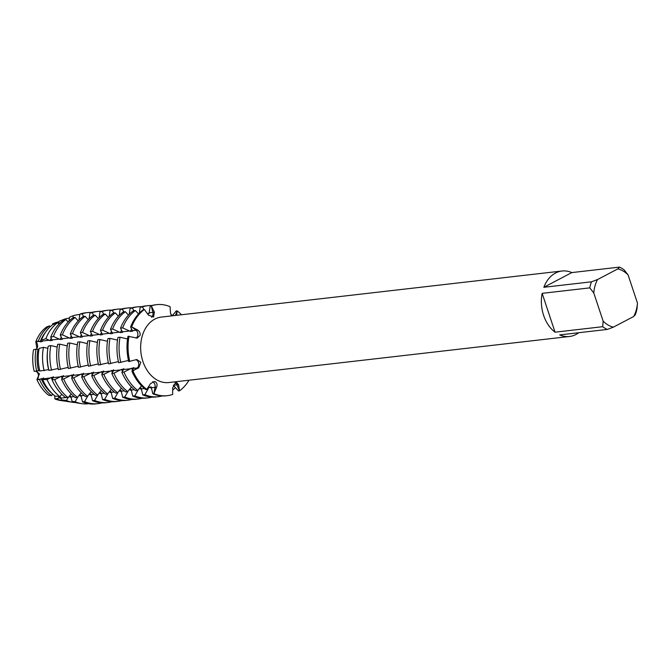 <?xml version="1.0" encoding="UTF-8"?>
<svg xmlns="http://www.w3.org/2000/svg" width="671" height="671" viewBox="0 0 671 671"><rect width="100%" height="100%" fill="white"/><g stroke="black" fill="none" stroke-linecap="round" stroke-linejoin="round"><path stroke-width="1.01" d="M153.013 381.958A4.412 3.246 83.4 0 0 152.661 381.782A4.412 3.246 -96.6 0 1 155.051 387.31A4.412 3.246 83.4 0 0 153.013 381.958M112.527 333.512L110.505 329.276L112.611 329.033L120.47 332.598L122.575 332.355L120.554 328.127L122.659 327.884L130.518 331.44L132.623 331.197L130.602 326.97L131.65 326.844L136.07 330.249A4.412 3.246 -96.6 0 1 137.874 334.384A4.412 3.246 -96.6 0 1 136.003 338.125A4.412 3.246 83.4 0 0 137.672 335.835A4.412 3.246 83.4 0 0 136.07 330.249L131.65 326.844L137.572 330.023C139.635 331.306 140.457 333.11 140.038 335.441L137.245 338.075L127.976 336.297A45.821 33.726 83.4 0 0 128.723 361.577L136.792 359.522L140.826 362.306L138.687 367.834L131.902 371.138A45.821 33.726 83.4 0 0 145.699 389.566L146.748 389.448L150.514 383.636L154.204 381.497L155.487 381.883C157.081 383.099 157.459 384.877 156.595 387.226L153.877 393.651L155.051 387.31L153.877 393.651L152.82 393.776L151.168 386.949L149.071 387.192A38.306 28.199 -96.6 0 0 151.487 388.081M138.461 362.508A4.412 3.246 83.4 0 0 135.76 359.723A4.412 3.246 -96.6 0 1 138.671 363.363A4.412 3.246 -96.6 0 1 137.186 367.976A4.412 3.246 83.4 0 0 138.461 362.508M147.503 313.81L149.012 313.634L150.237 306.018L151.285 305.901L152.845 312.35A4.412 3.246 -96.6 0 1 151.554 317.266A4.412 3.246 83.4 0 0 152.845 312.35L151.285 305.901L154.38 312.074L153.575 317.031L148.492 315.169L144.391 309.524L143.342 309.641A45.821 33.726 83.4 0 0 130.602 326.97M172.64 394.431A45.821 33.726 -96.6 0 1 167.196 395.68A45.821 33.726 -96.6 0 1 153.877 393.651A45.821 33.726 -96.6 0 0 172.64 394.431L172.682 387.897L175.425 382.713L176.59 382.428L178.578 384.802L179.534 390.807L176.968 384.877A4.412 3.246 83.4 0 0 175.215 382.831A4.412 3.246 -96.6 0 1 176.968 384.877L179.534 390.807L178.478 390.925L173.269 385.246M633.667 316.502A29.65 21.824 -96.6 0 0 637.45 303.057L637.014 308.668A32.946 24.257 -96.6 0 1 635.311 314.733L633.667 316.502L613.403 327.146A29.65 21.824 -96.6 0 1 603.128 321.09L602.692 326.702L555.06 332.179A32.946 24.257 -96.6 0 1 543.619 315.378A32.946 24.257 -96.6 0 1 542.143 293.344L589.775 287.867A32.946 24.257 -96.6 0 1 591.486 281.812L543.846 287.289L571.835 272.585L619.467 267.108L617.823 268.886L597.559 279.53L591.486 281.812M578.746 332.715A32.946 24.257 -96.6 0 1 569.528 336.481A32.946 24.257 -96.6 0 1 559.689 334.904L607.322 329.427A32.946 24.257 -96.6 0 1 602.692 326.702M569.528 336.481L168.798 382.545A32.946 24.257 -96.6 0 1 142.898 361.443A32.946 24.257 -96.6 0 1 161.275 317.081L561.996 271.009A32.946 24.257 -96.6 0 1 571.835 272.585M52.766 394.162L51.524 395.613L48.698 395.269A39.17 28.828 -96.6 0 1 36.905 379.518L39.455 373.89L36.226 371.214L39.455 373.89L36.93 379.501A4.412 3.246 83.4 0 0 38.415 374.921A4.412 3.246 83.4 0 0 35.546 371.256M62.084 400.679A39.17 28.828 -96.6 0 1 54.787 398.868L54.796 398.834A4.412 3.246 83.4 0 0 54.485 395.638M146.748 389.448A45.821 33.726 -96.6 0 1 132.959 371.021L137.186 367.976L132.959 371.021A45.821 33.726 -96.6 0 0 146.748 389.448M189.012 380.222A45.821 33.726 -96.6 0 1 179.534 390.807A45.821 33.726 -96.6 0 0 189.012 380.222M52.715 324.655A4.412 3.246 83.4 0 0 52.581 323.875L52.917 324.521L52.581 323.85L55.483 322.701L55.919 323.355M36.36 349.197A4.412 3.246 83.4 0 0 35.815 341.774L36.997 349.348L35.798 341.757A39.17 28.828 -96.6 0 1 46.685 326.945A39.17 28.828 -96.6 0 0 35.798 341.757L38.348 340.985L40.092 341.833L42.198 341.589L41.485 340.038L45.863 338.712L50.14 340.683L52.246 340.44L50.728 337.245L53.386 336.439L60.189 339.526L62.294 339.283L60.264 335.055L62.369 334.812L70.229 338.369L72.342 338.125L70.312 333.898L72.418 333.655L80.277 337.219L82.39 336.976L80.361 332.741L82.466 332.497L90.325 336.062L92.439 335.819L90.409 331.591L92.514 331.348L100.373 334.904L102.478 334.661L100.457 330.434L102.562 330.191L110.421 333.747L112.527 333.504M172.279 315.815L176.121 311L177.178 310.883L175.399 315.454L177.178 310.883L176.674 315.311M171.575 315.89L170.468 312.736L170.048 306.681A45.821 33.726 -96.6 0 0 151.285 305.901A45.821 33.726 -96.6 0 1 156.729 304.642A45.821 33.726 -96.6 0 1 170.048 306.681M177.178 310.883A45.821 33.726 -96.6 0 1 181.48 314.758A45.821 33.726 -96.6 0 0 177.178 310.883M131.65 326.844A45.821 33.726 -96.6 0 1 144.391 309.524A45.821 33.726 -96.6 0 0 131.65 326.844M129.771 361.451A45.821 33.726 -96.6 0 1 129.025 336.171A45.821 33.726 -96.6 0 0 129.771 361.451M34.187 371.34A39.17 28.828 -96.6 0 1 33.55 349.725A39.17 28.828 -96.6 0 0 34.187 371.34L39.723 370.644M543.846 287.289A32.946 24.257 -96.6 0 1 561.996 271.009M589.775 287.867L593.776 292.975A29.65 21.824 -96.6 0 1 597.559 279.53M593.776 292.975L603.128 321.09M637.45 303.057L628.098 274.942L624.097 269.843A32.946 24.257 -96.6 0 0 619.467 267.108M617.823 268.886A29.65 21.824 -96.6 0 1 628.098 274.942M555.06 332.179L542.143 293.344M607.322 329.427L613.403 327.146M58.645 323.766L59.056 321.292L64.03 319.329L64.5 320.017M68.937 321.233L69.558 317.148L72.585 315.949L73.726 317.643M78.977 320.075L79.899 314.103L82.005 313.86L83.774 316.486M89.025 318.918L89.948 312.954L92.053 312.711L93.823 315.336M99.073 317.769L99.996 311.797L102.101 311.554L103.871 314.179M109.121 316.611L110.044 310.639L112.149 310.396L113.919 313.022M119.17 315.454L120.092 309.482L122.197 309.247L123.967 311.872M129.218 314.305L130.14 308.333L132.246 308.09L134.015 310.715M139.266 313.147L140.189 307.175L142.294 306.932L144.064 309.557M50.241 326.702L49.469 325.863L46.685 326.945M138.503 313.953L135.399 310.556L133.294 310.799A45.821 33.726 83.4 0 0 120.554 328.127M128.455 315.102L125.351 311.713L123.246 311.956A45.821 33.726 83.4 0 0 110.505 329.276M118.406 316.259L115.303 312.862L113.198 313.105A45.821 33.726 83.4 0 0 100.457 330.434M108.358 317.417L105.255 314.02L103.149 314.263A45.821 33.726 83.4 0 0 90.409 331.591M98.31 318.566L95.207 315.177L93.101 315.42A45.821 33.726 83.4 0 0 80.361 332.741M88.27 319.723L85.158 316.326L83.053 316.569A45.821 33.726 83.4 0 0 70.312 333.898M78.222 320.881L75.11 317.484L73.005 317.727A45.821 33.726 83.4 0 0 60.264 335.055M68.174 322.038L65.842 319.497L62.948 320.621A43.959 32.359 83.4 0 0 50.728 337.245M58.939 324.085L57.656 322.676L52.883 324.538A40.99 30.178 83.4 0 0 41.485 340.038M47.851 348.324L43.439 347.343L39.136 348.375A40.99 30.178 83.4 0 0 39.807 370.996L48.731 369.604M57.203 347.058L50.82 345.557L48.203 346.186A43.959 32.359 83.4 0 0 48.924 370.442L58.125 368.538M67.251 345.909L59.744 344.139L57.639 344.382A45.821 33.726 83.4 0 0 58.385 369.662L68.174 367.381M77.299 344.751L69.792 342.982L67.687 343.225A45.821 33.726 83.4 0 0 68.434 368.505L78.222 366.232M87.347 343.594L79.841 341.824L77.735 342.067A45.821 33.726 83.4 0 0 78.482 367.347L88.27 365.074M97.396 342.436L89.889 340.675L87.784 340.918A45.821 33.726 83.4 0 0 88.53 366.198L98.318 363.917M107.444 341.287L99.937 339.518L97.832 339.761A45.821 33.726 83.4 0 0 98.578 365.041L108.366 362.768M117.492 340.13L109.985 338.36L107.88 338.603A45.821 33.726 83.4 0 0 108.627 363.883L118.415 361.61M127.54 338.972L120.034 337.211L117.928 337.446A45.821 33.726 83.4 0 0 118.675 362.734L128.463 360.453M132.959 368.798L133.814 367.473M133.714 367.985L131.608 368.228L123.959 372.053L121.854 372.296L123.489 369.553L130.786 368.715M122.91 369.956L123.766 368.622M123.665 369.142L121.56 369.385L113.911 373.21L111.805 373.453L113.441 370.711L120.738 369.872M112.862 371.105L113.718 369.78M113.617 370.291L111.512 370.535L103.862 374.368L101.757 374.611L103.393 371.868L110.69 371.029M102.814 372.262L103.669 370.937M103.569 371.449L101.464 371.692L93.814 375.517L91.709 375.76L93.344 373.017L100.642 372.179M92.766 373.42L93.621 372.086M93.521 372.606L91.415 372.85L83.766 376.674L81.661 376.917L83.296 374.175L90.593 373.336M82.726 374.569L83.573 373.244M83.472 373.764L81.367 373.999L73.718 377.832L71.612 378.075L73.248 375.332L80.545 374.493M72.678 375.726L73.525 374.401M73.424 374.913L71.319 375.156L63.67 378.989L61.564 379.224L63.2 376.481L70.497 375.643M62.629 376.884L63.477 375.559M63.376 376.07L61.271 376.314L54.661 379.635L51.977 379.618L53.152 377.639L60.449 376.8M52.581 378.041L53.428 376.708M53.328 377.228L51.222 377.471L47.071 379.585L42.65 379.56L43.103 378.796L50.4 377.958M42.533 379.19L43.38 377.865M43.279 378.377L39.488 379.534L36.905 379.518A39.17 28.828 -96.6 0 0 48.698 395.269M131.902 371.138L133.537 368.396L137.186 367.976A25.255 4.68 161.6 0 1 138.687 367.834M38.96 349.365L37.937 349.49A38.306 28.199 -96.6 0 0 38.566 370.769M37.937 349.482L36.058 349.121L33.55 349.725M42.65 379.56A40.99 30.178 83.4 0 0 54.997 396.041L59.836 396.636L61.74 394.254M51.977 379.618A43.959 32.359 83.4 0 0 65.204 397.291L68.148 397.651L71.151 393.885M61.564 379.224A45.821 33.726 83.4 0 0 75.362 397.651L77.467 397.408L81.199 392.736M71.612 378.075A45.821 33.726 83.4 0 0 85.41 396.502L87.515 396.259L91.248 391.579M81.661 376.917A45.821 33.726 83.4 0 0 95.458 395.345L97.563 395.102L101.296 390.421M91.709 375.76A45.821 33.726 83.4 0 0 105.506 394.187L107.612 393.944L111.344 389.264M101.757 374.611A45.821 33.726 83.4 0 0 115.555 393.038L117.66 392.795L121.392 388.115M111.805 373.453A45.821 33.726 83.4 0 0 125.603 391.881L127.708 391.638L131.441 386.957M121.854 372.296A45.821 33.726 83.4 0 0 135.651 390.723L137.756 390.48L141.489 385.8M149.063 387.192L144.877 394.682L142.772 394.925L141.128 388.106L139.501 388.291M138.184 389.943L134.829 395.84L132.724 396.083L131.08 389.264L129.453 389.448M128.136 391.101L124.781 396.997L122.676 397.24L121.032 390.413L119.404 390.597M118.088 392.258L114.733 398.155L112.627 398.389L110.983 391.57L109.356 391.755M108.039 393.407L104.684 399.304L102.579 399.547L100.935 392.728L99.308 392.912M97.991 394.565L94.636 400.461L92.531 400.704L90.887 393.877L89.26 394.07M87.943 395.722L84.588 401.619L82.483 401.862L80.839 395.034L79.212 395.219M77.895 396.88L75.118 401.761L72.04 401.325L70.791 396.192L69.163 396.376M68.065 397.643L66.429 400.528L61.371 399.799L60.742 397.341L58.637 397.584L57.74 399.287L54.787 398.868A39.17 28.828 -96.6 0 0 60.549 400.503L63.628 400.956A39.983 29.432 -96.6 0 1 57.74 399.287M55.483 322.701A39.983 29.432 -96.6 0 1 58.973 321.786M38.348 340.985A39.983 29.432 -96.6 0 1 49.469 325.863M36.712 371.189A39.983 29.432 -96.6 0 1 36.058 349.121M51.524 395.613A39.983 29.432 -96.6 0 1 39.488 379.534M40.092 341.833A38.306 28.199 -96.6 0 1 45.393 332.439M52.455 393.877A38.306 28.199 -96.6 0 1 41.174 378.62M61.061 398.473A38.306 28.199 -96.6 0 1 58.637 397.584M65.498 401.157A39.983 29.432 -96.6 0 1 63.628 400.956M61.371 399.799A40.99 30.178 83.4 0 0 67.402 401.518L72.669 402.298A42.399 31.21 -96.6 0 1 66.429 400.528M64.03 319.329A42.399 31.21 -96.6 0 1 69.407 318.129M45.863 338.712A42.399 31.21 -96.6 0 1 57.656 322.676M44.127 370.736A42.399 31.21 -96.6 0 1 43.439 347.343M59.836 396.636A42.399 31.21 -96.6 0 1 47.071 379.585M75.563 402.55A42.399 31.21 -96.6 0 1 72.669 402.298M50.14 340.683A38.306 28.199 -96.6 0 1 51.197 338.192M48.614 369.62A38.306 28.199 -96.6 0 1 47.448 351.931M52.103 379.4A38.306 28.199 -96.6 0 1 51.222 377.471M71.109 397.316A38.306 28.199 -96.6 0 1 69.012 396.569M72.04 401.325A43.959 32.359 83.4 0 0 78.507 403.17L81.703 403.64A44.806 32.98 -96.6 0 1 75.118 401.761M72.585 315.949A44.806 32.98 -96.6 0 1 79.824 314.582M53.386 336.439A44.806 32.98 -96.6 0 1 65.842 319.497M51.55 370.283A44.806 32.98 -96.6 0 1 50.82 345.557M68.148 397.651A44.806 32.98 -96.6 0 1 54.661 379.635M88.664 403.69A44.806 32.98 -96.6 0 1 81.703 403.64M60.189 339.526A38.306 28.199 -96.6 0 1 61.246 337.035M62.151 378.243A38.306 28.199 -96.6 0 1 61.271 376.314M81.157 396.167A38.306 28.199 -96.6 0 1 79.061 395.412M82.005 313.86A45.821 33.726 -96.6 0 1 87.448 312.611L85.343 312.854A45.821 33.726 83.4 0 0 79.899 314.103M82.483 401.862A45.821 33.726 83.4 0 0 95.802 403.892L97.916 403.648A45.821 33.726 -96.6 0 1 84.588 401.619M87.448 312.611A45.821 33.726 -96.6 0 1 91.457 312.476M62.369 334.812A45.821 33.726 -96.6 0 1 75.11 317.484M60.491 369.419A45.821 33.726 -96.6 0 1 59.744 344.139M77.467 397.408A45.821 33.726 -96.6 0 1 63.67 378.989M101.849 402.868A45.821 33.726 -96.6 0 1 97.916 403.648M70.237 338.369A38.306 28.199 -96.6 0 1 71.294 335.877M72.2 377.085A38.306 28.199 -96.6 0 1 71.319 375.156M91.197 395.009A38.306 28.199 -96.6 0 1 89.109 394.263M92.053 312.711A45.821 33.726 -96.6 0 1 97.496 311.453L95.391 311.696A45.821 33.726 83.4 0 0 89.948 312.954M92.531 400.704A45.821 33.726 83.4 0 0 105.85 402.734L107.956 402.491A45.821 33.726 -96.6 0 1 94.636 400.461M97.496 311.453A45.821 33.726 -96.6 0 1 101.506 311.319M72.418 333.655A45.821 33.726 -96.6 0 1 85.158 316.326M70.539 368.262A45.821 33.726 -96.6 0 1 69.792 342.982M87.515 396.259A45.821 33.726 -96.6 0 1 73.718 377.832M111.898 401.719A45.821 33.726 -96.6 0 1 107.956 402.491M80.285 337.211A38.306 28.199 -96.6 0 1 81.342 334.728M82.248 375.936A38.306 28.199 -96.6 0 1 81.367 373.999M101.246 393.852A38.306 28.199 -96.6 0 1 99.157 393.105M102.101 311.554A45.821 33.726 -96.6 0 1 107.545 310.296L105.439 310.539A45.821 33.726 83.4 0 0 99.996 311.797M102.579 399.547A45.821 33.726 83.4 0 0 115.898 401.577L118.004 401.342A45.821 33.726 -96.6 0 1 104.684 399.304M107.545 310.296A45.821 33.726 -96.6 0 1 111.554 310.161M82.466 332.497A45.821 33.726 -96.6 0 1 95.207 315.177M80.587 367.112A45.821 33.726 -96.6 0 1 79.841 341.824M97.563 395.102A45.821 33.726 -96.6 0 1 83.766 376.674M121.937 400.562A45.821 33.726 -96.6 0 1 118.004 401.342M90.325 336.062A38.306 28.199 -96.6 0 1 91.39 333.571M92.296 374.779A38.306 28.199 -96.6 0 1 91.415 372.85M111.294 392.703A38.306 28.199 -96.6 0 1 109.205 391.948M112.149 310.396A45.821 33.726 -96.6 0 1 117.593 309.146L115.487 309.39A45.821 33.726 83.4 0 0 110.044 310.639M112.627 398.389A45.821 33.726 83.4 0 0 125.947 400.428L128.052 400.184A45.821 33.726 -96.6 0 1 114.733 398.155M117.593 309.146A45.821 33.726 -96.6 0 1 121.602 309.012M92.514 331.348A45.821 33.726 -96.6 0 1 105.255 314.02M90.635 365.955A45.821 33.726 -96.6 0 1 89.889 340.675M107.612 393.944A45.821 33.726 -96.6 0 1 93.814 375.517M131.986 399.404A45.821 33.726 -96.6 0 1 128.052 400.184M100.373 334.904A38.306 28.199 -96.6 0 1 101.43 332.413M102.344 373.621A38.306 28.199 -96.6 0 1 101.464 371.692M121.342 391.545A38.306 28.199 -96.6 0 1 119.253 390.799M122.197 309.247A45.821 33.726 -96.6 0 1 127.641 307.989L125.536 308.232A45.821 33.726 83.4 0 0 120.092 309.482M122.676 397.24A45.821 33.726 83.4 0 0 135.995 399.27L138.1 399.027A45.821 33.726 -96.6 0 1 124.781 396.997M127.641 307.989A45.821 33.726 -96.6 0 1 131.642 307.855M102.562 330.191A45.821 33.726 -96.6 0 1 115.303 312.862M100.684 364.798A45.821 33.726 -96.6 0 1 99.937 339.518M117.66 392.795A45.821 33.726 -96.6 0 1 103.862 374.368M142.034 398.247A45.821 33.726 -96.6 0 1 138.1 399.027M110.421 333.747A38.306 28.199 -96.6 0 1 111.478 331.264M112.392 372.464A38.306 28.199 -96.6 0 1 111.512 370.535M131.39 390.388A38.306 28.199 -96.6 0 1 129.302 389.641M132.246 308.09A45.821 33.726 -96.6 0 1 137.689 306.832L135.584 307.075A45.821 33.726 83.4 0 0 130.14 308.333M132.724 396.083A45.821 33.726 83.4 0 0 146.043 398.113L148.148 397.869A45.821 33.726 -96.6 0 1 134.829 395.84M137.689 306.832A45.821 33.726 -96.6 0 1 141.69 306.697M112.611 329.033A45.821 33.726 -96.6 0 1 125.351 311.713M110.732 363.64A45.821 33.726 -96.6 0 1 109.985 338.36M127.708 391.638A45.821 33.726 -96.6 0 1 113.911 373.21M152.082 397.098A45.821 33.726 -96.6 0 1 148.148 397.869M120.47 332.598A38.306 28.199 -96.6 0 1 121.526 330.107M122.441 371.315A38.306 28.199 -96.6 0 1 121.56 369.385M141.438 389.23A38.306 28.199 -96.6 0 1 139.35 388.484M142.294 306.932A45.821 33.726 -96.6 0 1 147.737 305.682L145.624 305.917A45.821 33.726 83.4 0 0 140.189 307.175M142.772 394.925A45.821 33.726 83.4 0 0 156.091 396.964L158.197 396.72A45.821 33.726 -96.6 0 1 144.877 394.682M147.737 305.682A45.821 33.726 -96.6 0 1 151.738 305.54M122.659 327.884A45.821 33.726 -96.6 0 1 135.399 310.556M170.719 314.053A45.821 33.726 -96.6 0 1 172.388 315.68M120.78 362.491A45.821 33.726 -96.6 0 1 120.034 337.211M137.756 390.48A45.821 33.726 -96.6 0 1 123.959 372.053M175.366 387.536A45.821 33.726 -96.6 0 1 172.665 390.161M162.13 395.94A45.821 33.726 -96.6 0 1 158.197 396.72M147.427 313.701A38.306 28.199 -96.6 0 1 149.113 313.231M130.518 331.44A38.306 28.199 -96.6 0 1 131.575 328.949M132.489 370.157A38.306 28.199 -96.6 0 1 131.608 368.228M156.729 304.642L155.672 304.768A45.821 33.726 83.4 0 0 150.237 306.018M152.82 393.776A45.821 33.726 83.4 0 0 166.14 395.806L167.196 395.68M132.422 330.669L136.07 330.249A25.255 8.312 -164.3 0 0 137.572 330.023M149.197 312.77L152.845 312.35A25.255 16.44 -117.7 0 0 154.38 312.074M173.319 385.297L176.968 384.877A25.255 16.44 62.3 0 1 178.578 384.802M52.598 323.875L55.399 323.556M36.939 379.501L40.352 379.115M35.823 341.774L39.237 341.38M151.411 387.729L155.051 387.31A25.255 14.938 120.5 0 1 156.595 387.226M54.804 398.834L58.218 398.44M60.021 323.028L58.763 323.17M49.285 340.222L41.996 341.061M59.333 339.065L52.044 339.903M69.381 337.916L62.093 338.754M79.43 336.758L72.141 337.597M89.478 335.601L82.189 336.439M99.526 334.452L92.229 335.29M109.574 333.294L102.277 334.133M119.623 332.137L112.325 332.975M129.671 330.979L122.374 331.818M148.652 388.048L147.578 388.173M144.408 388.534L141.363 388.886M134.359 389.692L131.315 390.044M124.32 390.841L121.266 391.193M114.271 391.998L111.218 392.35M104.223 393.156L101.17 393.508M94.175 394.313L91.122 394.657M84.127 395.462L81.074 395.815M74.078 396.62L71.025 396.972M66.655 397.475L60.977 398.121"/></g></svg>
